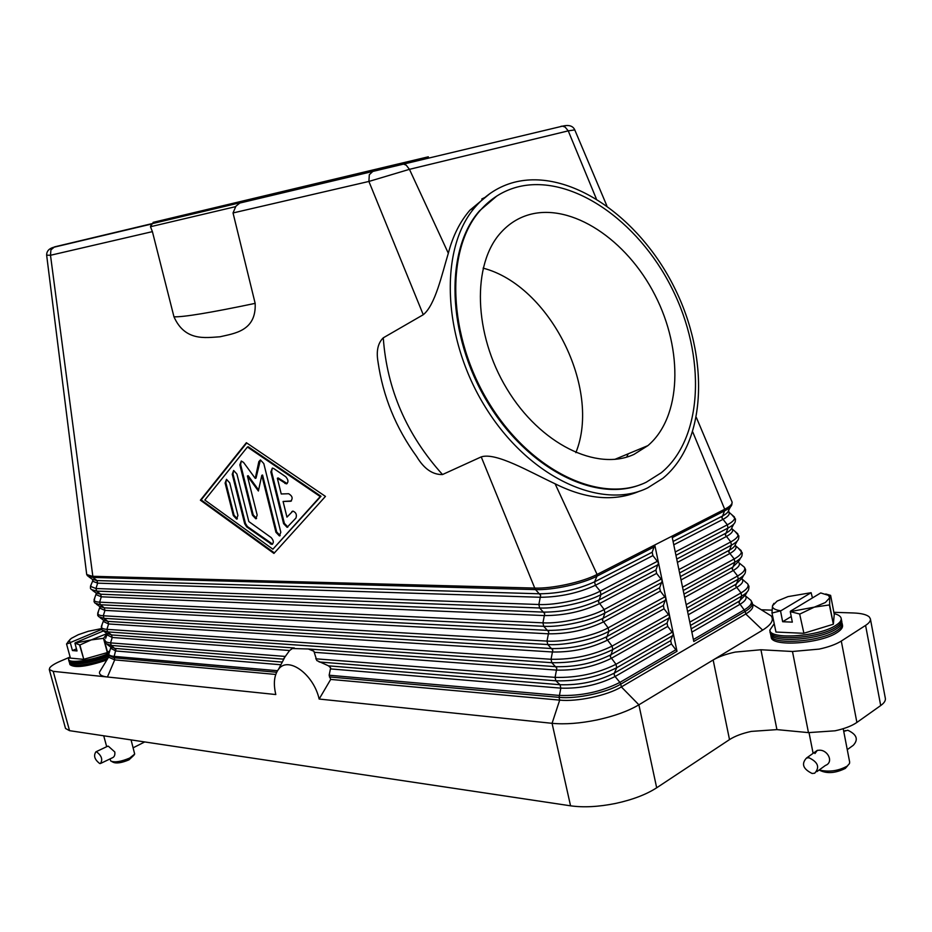 <?xml version="1.0" encoding="UTF-8"?>
<svg xmlns="http://www.w3.org/2000/svg" width="932" height="932" viewBox="0 0 932 932"><rect width="100%" height="100%" fill="white"/><g stroke="black" fill="none" stroke-linecap="round" stroke-linejoin="round"><path stroke-width="1.4" d="M285.192 656.431L110.559 642.882L111.246 645.433L283.351 659.122L289.619 650.501L292.368 648.509L308.341 648.987L313.898 651.247L316.81 660.555L328.53 665.844L330.627 667.871L329.147 675.234L330.685 679.416L319.152 699.047L552.07 723.314L570.559 805.819L69.539 730.665L53.206 671.343L49.279 669.526L49.792 667.755C51.342 665.751 54.895 663.549 60.452 661.149L69.166 657.433M101.576 668.687L99.538 672.019C99.072 674.686 101.704 676.341 107.425 676.993L275.802 694.538C273.216 683.54 274.159 675.094 278.61 669.164C288.116 655.848 313.641 674.197 319.152 699.047M330.627 667.871L329.742 666.601M313.898 651.247L311.474 649.884M275.744 674.442L114.706 659.879L107.425 676.993L53.206 671.343M49.279 669.526L65.531 728.474L69.539 730.665M690.472 625.454L741.686 596.096L739.006 602.818L745.239 611.38C750.377 608.328 752.73 605.52 752.299 602.981L752.811 605.544C753.254 608.095 750.901 610.903 745.763 613.978L745.239 611.38L693.792 641.461L671.984 536.18L654.765 544.975L673.323 633.725L670.714 640.634L671.413 643.954L676.993 651.282L620.759 684.146L619.908 682.399C601.257 691.847 580.986 696.181 559.095 695.423L329.147 675.234M639.655 491.117C614.631 501.882 586.449 499.447 555.111 483.801L597.086 574.438L654.765 544.975L652.19 552.21L652.889 555.588L658.505 562.858L655.918 570.023L656.629 573.39L662.233 580.671L659.646 587.777L660.345 591.121L665.937 598.426L663.351 605.462L664.05 608.794L669.642 616.11L667.044 623.077L667.731 626.409L673.323 633.725L676.993 651.282M833.872 612.301L853.584 612.976C861.541 613.303 866.795 614.642 869.335 616.996L870.395 618.871C870.733 620.91 869.125 623.089 865.583 625.407L841.293 641.053C836.062 644.338 828.688 647.018 819.181 649.103L792.48 651.491L760.931 649.755L735.208 652.085C726.04 654.089 718.688 656.722 713.155 659.984L762.644 630.114L745.763 613.978L621.364 686.931C607.186 695.54 577.164 701.947 559.689 700.118L330.685 679.416M277.503 670.702L114.182 656.373L114.706 659.879L109.009 657.363L108.462 655.312L114.147 657.806L276.653 672.252M555.111 483.801C529.225 471.674 495.94 452.078 481.238 456.89L534.747 588.08L92.256 576.279L86.711 574.508L46.647 255.182L50.491 255.275L92.979 577.432L87.62 575.929L86.711 574.508M481.238 456.89L442.514 474.539C432.623 474.807 424.002 468.808 416.651 456.529L416.557 456.389M378.369 364.354L378.008 361.826C376.144 351.073 377.903 343.081 383.273 337.827L423.256 314.725C435.326 305.009 441.931 274.194 448.327 253.259C452.812 235.971 460.024 221.606 469.938 210.154L490.162 193.402M242.984 202.034L239.792 203.06L235.878 206.24L233.035 212.95L368.897 181.449L423.256 314.725M233.035 212.95L255.158 303.366C256.521 331.268 233.815 333.481 219.987 336.778C205.355 337.687 184.967 341.496 173.969 316.81L152.405 231.637L150.471 226.732L151.497 223.808L54.51 246.887L50.911 249.916L50.491 255.275L152.405 231.637M273.938 553.422L200.392 500.193L246.363 442.712L325.454 496.407L273.938 553.422M448.327 253.259L409.451 169.333L368.897 181.449L369.317 174.738L373.184 171.08L151.485 223.82M200.392 500.193L201.161 499.913L274.404 552.897M246.724 442.956L201.161 499.913M321.004 496.255L248.215 446.743L247.434 447.022L204.83 500.065L272.89 549.204L321.004 496.255L320.224 496.57L247.434 447.022M272.89 549.204L320.224 496.57M654.625 546.665L596.981 576.174L597.086 574.438C582.523 582.116 552.163 588.744 534.747 588.08L535.551 589.618L92.979 577.432L96.951 580.566L92.14 579.203L88.855 576.815M696.402 417.583L732.098 502.057C732.436 504.107 729.966 506.507 724.7 509.245L671.984 536.18M514.115 182.311C569.231 168.063 639.084 216.597 674.186 287.161C709.695 357.515 706.84 442.351 662.908 478.279L647.705 487.855C601.431 510.771 528.817 477.545 485.49 407.319C441.826 337.372 439.03 247.446 475.635 206.555C486.387 194.345 499.214 186.26 514.115 182.311M153.326 223.377L153.081 222.375L386.104 166.828L428.312 156.809L428.534 157.811L242.32 202.209M150.471 226.732L235.784 206.613M46.635 255.123L46.647 255.182C46.6 251.36 48.779 248.774 53.171 247.411L151.671 224.006M373.184 171.08L403.509 164.102L406.189 165.139L409.451 169.333L568.24 130.864L596.282 198.691M371.763 171.686L562.497 126.158L565.118 127.067L568.24 130.864L574.764 129.898M641.507 484.244C595.956 503.315 527.232 468.971 487.063 401.494C446.568 334.25 444.774 249.52 479.654 210.702L496.803 196.023M517.155 187.076C570.221 173.166 637.756 219.847 671.774 288.011C706.2 356.001 703.532 437.982 661.266 472.757L646.214 482.24C601.385 504.235 531.275 471.837 489.58 403.964C447.535 336.359 444.948 249.613 480.399 210.236C490.686 198.609 502.93 190.897 517.155 187.076M634.028 454.373C596.993 471.685 540.141 444.133 506.926 388.9C473.421 333.877 471.837 263.931 501.078 232.371C509.012 223.657 518.39 217.75 529.213 214.663C571.677 202.675 626.817 239.641 654.975 295.06C683.459 350.304 681.595 417.105 647.88 445.636L634.028 454.373M575.86 452.661C601.688 389.017 549.729 285.367 483.102 268.136M626.747 457.076L628.133 453.849M484.815 197.502L481.774 198.994M283.596 523.644L270.828 471.965L272.354 468.085L273.705 468.516L285.786 476.765C288.489 479.945 288.664 482.322 286.299 483.871L277.352 478.244L281.231 493.972L288.687 493.727C292.485 496.08 293.126 498.585 290.609 501.253L283.083 501.463L286.951 517.12L292.881 511.086C296.015 512.355 297.04 514.674 295.933 518.064L287.103 527.326L283.596 523.644L284.365 523.33L287.895 527.011L287.103 527.326M225.113 483.056L226.488 479.328L229.726 482.858L237.928 515.454L236.612 519.089L233.315 515.536L225.113 483.056L225.882 482.764L234.072 515.245L237.357 518.798M244.673 523.714L232.243 474.248L233.652 470.474L236.903 474.027L248.832 521.559L271.2 537.601C273.775 540.653 273.996 542.925 271.829 544.416L246.63 526.836L244.673 523.714L245.442 523.411L247.388 526.533L272.598 544.102L271.829 544.416M261.799 475.332L258.385 491.001L247.411 475.996L257.185 515.093L255.811 518.786L252.432 515.175L239.839 464.858L241.295 461.025L243.578 462.447L255.251 478.384L258.851 461.596L260.447 459.942L263.791 463.553L280.812 532.242L279.402 535.935L275.93 532.277L261.799 475.332L262.568 475.04L276.699 531.962L280.194 535.62L279.402 535.935M272.307 468.085L271.596 471.674L284.365 523.33M292.834 511.097L286.951 517.12M283.083 501.463L291.425 500.95M277.352 478.244L278.132 477.941L287.126 483.568M226.499 479.328L225.882 482.764M233.652 470.474L233.012 473.957L245.442 523.411M260.412 459.942L256.02 478.093L255.251 478.384M241.283 461.037L240.619 464.567L253.201 514.883L256.58 518.483L255.811 518.786M247.411 475.996L248.192 475.704L258.618 489.964M692.767 432.029L724.7 509.245L724.548 510.876C729.267 508.429 731.713 506.239 731.876 504.305L732.098 502.057M792.48 651.491L808.463 732.622L776.927 729.616L751.32 731.399C742.222 733.368 734.952 736.105 729.511 739.6L713.155 659.984L638.886 704.813C628.203 711.128 614.328 716.149 597.272 719.888C580.17 723.407 565.095 724.548 552.07 723.314L559.689 700.118L559.083 697.357L329.392 676.935M570.559 805.819C583.595 807.648 598.612 806.856 615.586 803.442C632.49 799.773 646.191 794.565 656.676 787.796L638.886 704.813L621.364 686.931L620.759 684.146C606.581 692.744 576.547 699.151 559.083 697.357L560.819 688.142L330.697 668.92M762.644 630.114C771.288 624.708 774.143 619.978 771.183 615.912L764.904 612.009M761.304 609.773L772.046 610.145M808.463 732.622L835.049 730.804C844.474 728.766 851.755 725.97 856.892 722.44L841.293 641.053M865.583 625.407L880.705 705.547C884.188 703.043 885.726 700.643 885.342 698.324L870.395 618.871M880.705 705.547L856.892 722.44M729.511 739.6L656.676 787.796M774.131 623.788L769.82 630.149L770.496 633.539C770.461 643.464 820.113 640.109 836.552 628.774C840.431 626.281 842.19 623.939 841.829 621.772L841.165 618.347C840.711 616.262 838.357 614.689 834.128 613.606M769.82 630.149C769.774 640.016 819.426 636.614 835.888 625.314C839.767 622.832 841.526 620.502 841.165 618.347M770.822 634.447L770.869 635.414C770.846 645.363 820.486 642.043 836.924 630.684C840.792 628.18 842.551 625.838 842.19 623.659L841.864 622.739M842.19 623.659L842.516 625.395C842.889 627.586 841.13 629.927 837.251 632.432C820.824 643.826 771.195 647.111 771.207 637.127L770.869 635.414M825.74 593.975L830.622 595.373L834.257 614.328L833.348 624.172L829.643 604.903L814.323 607.14L825.356 602.526L829.69 597.773L829.643 604.903M829.398 605.066L833.348 624.172M833.091 624.323L803.897 633.236L799.644 613.99L803.897 633.236M803.419 633.294L775.96 632.047L771.976 612.907L775.96 632.047M812.459 597.913L811.108 592.694L787.983 596.62L777.125 601.082L772.5 605.777L773.921 603.33M771.976 612.907L772.5 605.777C772.139 608.258 774.923 609.924 780.853 610.798L772.185 612.988M799.644 613.99L790.266 611.625L792.328 622.122L782.659 621.726L780.597 611.287M790.266 611.625L814.323 607.14L800.122 613.92M830.622 595.373L829.69 597.773L828.548 595.397L820.731 592.938L790.522 611.136M791.233 616.53L782.659 621.726M780.853 610.798L811.108 592.694M847.584 765.836L845.301 768.422C835.48 773.234 826.964 773.863 819.752 770.333L819.17 769.983C828.979 772.279 838.334 770.985 847.235 766.092L849.46 763.599L849.658 762.073L843.215 728.696M814.952 753.534L817.329 750.342L819.647 750.202C828.012 750.097 833.965 762.318 825.426 765.44L816.91 771.603M847.258 749.654L853.293 745.297C858.617 739.472 856.788 734.451 847.771 730.234L843.74 731.399M812.098 773.467C803 768.958 801.147 763.809 806.541 757.996L808.999 757.763C818.11 762.201 819.997 767.351 814.673 773.222L812.098 773.467M770.112 630.976C767.187 641.694 819.007 638.874 836.225 627.05C840.641 624.184 842.307 621.574 841.212 619.221M69.982 656.559L68.537 659.378L69.224 661.918C69.574 666.333 93.212 662.978 108.718 656.256M68.537 659.378C68.863 663.817 93.002 660.31 108.462 653.507M69.609 662.57L69.609 663.328C69.982 667.615 92.419 664.621 108.007 658.12M106.854 660.007C86.956 666.695 74.665 668.221 69.958 664.609L69.609 663.328M107.122 633.737L103.487 638.315L107.331 652.586L83.775 659.274L79.896 644.979L74.921 643.173L77.03 650.944L72.44 650.548L70.331 642.812L66.545 643.965L70.203 639.27M79.581 645.026L83.775 659.274M83.472 659.32L70.413 658.12L66.545 643.965L70.389 658.039M109.568 650.944L107.611 652.47L103.767 638.199M103.487 638.315L91.231 639.911L106.97 633.609M101.285 628.634L88.284 631.279L78.3 634.704L71.286 638.385L69.259 640.494L70.331 642.812M74.921 643.173L91.231 639.911L79.896 644.979M70.611 642.439L101.646 629.415M76.459 648.847L72.44 650.548M103.301 630.987L75.212 642.8M110.011 758.928L110.791 761.048C114.694 762.679 120.974 761.7 129.641 758.089L134.686 754.081L131.074 739.892M107.238 746.45L108.357 746.206L114.799 751.973C115.172 755.118 114.321 757.087 112.236 757.856L101.134 763.203M111.898 761.607L113.285 762.306C116.547 763.658 121.777 762.842 128.977 759.836L134.022 755.153M96.544 751.821C101.681 755.736 102.963 759.65 100.4 763.553L99.747 763.553C94.61 759.615 93.328 755.701 95.914 751.821L96.544 751.821M133.194 747.779L144.716 741.942M68.863 659.972C66.941 665.238 91.884 662.139 108.38 654.963M672.287 537.636L724.548 510.876L721.881 517.889L727.344 524.798L727.997 528.048C732.634 525.578 735.068 523.353 735.266 521.372L735.499 519.031L732.109 515.081M675.257 551.977L727.344 524.798C733.041 521.757 735.383 519.147 734.393 516.957L728.358 511.715M282.291 662.069L115.16 648.427L110.36 646.773L107.39 644.664M289.619 650.501L112.224 637.488L110.559 642.882C106.726 642.556 104.838 641.589 104.92 639.981L105.899 643.604L111.246 645.433L115.871 649.546L114.182 656.373C110.302 656 108.415 654.975 108.52 653.285L109.277 651.584M280.893 664.761L115.836 650.979L110.768 648.276L110.955 647.589M668.803 614.421L612.068 646.109L612.813 649.557C594.034 658.738 573.704 663.118 551.814 662.699L556.823 668.174L555.076 677.378L315.75 658.808M672.485 632.036L615.994 664.283C597.272 673.591 576.966 677.948 555.076 677.378L555.845 680.803L319.163 661.976M294.349 647.996L111.537 634.937L112.224 637.488L107.168 634.948L107.355 634.249M665.098 596.725L608.13 627.853L608.876 631.313C594.721 639.352 564.967 645.771 547.771 644.536L552.804 650.07L551.045 659.274L106.924 629.345L107.611 631.908L111.537 634.937L106.726 633.329L103.697 631.162M669.502 617.753L612.813 649.557L610.297 656.664L615.994 664.283L616.739 667.72C598.029 677.051 577.723 681.409 555.845 680.803L560.062 684.729L328.53 665.844M673.184 635.368L616.739 667.72L614.328 673.09C597.668 681.432 579.576 685.311 560.062 684.729L560.819 688.142C580.333 688.76 598.414 684.88 615.073 676.516L619.908 682.399L676.166 649.592M670.714 640.634L614.328 673.09L614.211 674.768L615.073 676.516L671.413 643.954M107.25 633.842L105.654 638.338M665.809 600.08L608.876 631.313L606.371 638.502L612.068 646.109C593.276 655.266 572.935 659.658 551.045 659.274L551.814 662.699L107.611 631.908L102.252 630.137L101.25 628.529L102.019 625.046M667.731 626.409L611.159 658.411C594.441 666.66 576.326 670.551 556.812 670.108L314.667 652.342M667.044 623.077L610.413 654.975C593.684 663.2 575.568 667.102 556.043 666.683L308.341 648.987M661.394 578.982L604.181 609.528L604.926 613.011C590.702 620.898 560.901 627.352 543.717 626.304L548.762 631.896L547.002 641.088L103.277 615.772L103.976 618.347L107.902 621.399L103.091 619.85L100.004 617.636M663.351 605.462L606.487 636.801C589.688 644.886 571.537 648.812 552.024 648.567L107.902 621.399L108.59 623.962L103.569 621.586L103.755 620.875M664.05 608.794L607.233 640.249C590.445 648.357 572.306 652.284 552.781 652.004L108.59 623.962L106.924 629.345C103.137 629.065 101.262 628.156 101.308 626.63L103.627 620.363M662.093 582.349L604.926 613.011L602.422 620.258L608.13 627.853C593.952 635.857 564.198 642.288 547.002 641.088L547.771 644.536L103.976 618.347L98.606 616.635L97.627 615.085L98.384 611.707M657.666 561.157L600.208 591.144L600.965 594.628C586.671 602.363 556.812 608.864 539.64 607.99L544.707 613.652L542.937 622.844L99.631 602.165L100.318 604.752L104.267 607.827L99.444 606.336L96.287 604.064M659.646 587.777L602.538 618.545C585.68 626.514 567.495 630.463 547.981 630.382L104.267 607.827L104.955 610.402L99.945 608.188L100.143 607.466M660.345 591.121L603.284 622.005C586.438 629.997 568.264 633.935 548.75 633.83L104.955 610.402L103.277 615.772C99.538 615.539 97.674 614.689 97.697 613.244L99.98 606.86M658.365 564.536L600.965 594.628L598.461 601.944L604.181 609.528C589.944 617.392 560.12 623.858 542.937 622.844L543.717 626.304L100.318 604.752L94.959 603.097L94.004 601.594L94.726 598.332M652.19 552.21L594.604 581.836L596.981 576.174C582.628 583.758 552.711 590.294 535.551 589.618L540.642 595.338L538.859 604.519L95.961 588.523L96.66 591.109L100.621 594.208L95.798 592.787L92.571 590.457M655.918 570.023L598.577 600.231C581.661 608.06 563.441 612.033 543.927 612.126L100.621 594.208L101.308 596.795L96.322 594.733L96.52 594.022M656.629 573.39L599.323 603.703C582.418 611.567 564.21 615.528 544.696 615.586L101.308 596.795L99.631 602.165C95.926 601.967 94.074 601.187 94.062 599.812L96.334 593.311M652.889 555.588L595.35 585.319C578.388 593.055 560.144 597.039 540.618 597.284L97.65 583.152L96.951 580.566L539.849 593.801C559.363 593.533 577.619 589.548 594.604 581.836L595.35 585.319L600.208 591.144C585.902 598.845 556.043 605.346 538.859 604.519L539.64 607.99L96.66 591.109L91.289 589.537L90.357 588.069L91.056 584.923M92.676 579.716L92.687 581.253L97.65 583.152L95.961 588.523L90.427 586.345L92.885 580.531M691.859 632.129L739.798 604.425C745.087 601.291 747.045 598.519 745.693 596.107L745.285 595.571M686.861 608.014L738.284 579.18L735.604 585.948L741.045 592.903L741.686 596.096C745.996 593.602 748.338 591.261 748.722 589.082L748.967 586.31L747.674 583.84L745.018 581.673M689.797 622.157L741.045 592.903C746.905 589.467 749.118 586.449 747.674 583.84L741.907 578.889M688.27 614.794L736.408 587.556C741.651 584.515 743.643 581.836 742.396 579.529L741.86 578.993M691.183 628.855L739.158 601.233L745.46 594.931L747.033 592.1M693.396 639.538L744.435 609.773C750.33 606.243 752.508 603.109 750.959 600.394L748.21 598.158M687.583 611.497L735.756 584.364L742.117 578.12L743.759 575.16M683.238 590.515L734.87 562.194L732.191 569.021L737.631 575.964L738.284 579.18C742.676 576.675 745.041 574.368 745.379 572.236L745.612 569.58L744.377 567.215L741.814 565.118M686.173 604.705L737.631 575.964C743.456 572.632 745.705 569.72 744.377 567.215L739.076 562.881C740.229 565.095 738.202 567.681 732.995 570.64L684.659 597.389M683.971 594.092L732.342 567.425L738.761 561.25L740.462 558.163M679.603 572.959L731.434 545.15L728.766 552.047L734.218 558.967L734.87 562.194C739.344 559.701 741.721 557.418 742.023 555.332L742.256 552.793L738.598 548.505M682.55 587.195L734.218 558.967C739.996 555.74 742.28 552.921 741.068 550.521L735.103 545.371M681.047 579.925L729.57 553.655C734.742 550.789 736.804 548.296 735.756 546.175L735.103 545.348M680.36 576.605L728.917 550.428C732.995 548.214 735.15 546.175 735.383 544.335L737.154 541.108M675.945 555.321L727.997 528.048L725.329 535.003L730.781 541.911L731.434 545.15C736 542.669 738.4 540.409 738.657 538.381L738.878 535.935L735.36 531.822M678.904 569.615L730.781 541.911C736.525 538.778 738.843 536.063 737.736 533.768L731.737 528.572M677.413 562.392L726.133 536.611C731.271 533.838 733.368 531.438 732.412 529.399L731.702 528.386M676.725 559.06L725.48 533.384C729.628 531.17 731.806 529.166 732.004 527.372L733.833 524.005M673.766 544.801L722.696 519.508C727.787 516.817 729.907 514.511 729.045 512.565L728.603 510.352L730.502 506.845M673.079 541.457L722.032 516.27C726.261 514.068 728.44 512.087 728.603 510.352M428.534 157.799L402.053 164.207M54.51 246.887L153.314 223.319M59.24 245.757L58.553 246.141M606.814 205.692L574.741 129.828C572.877 125.832 568.8 124.62 562.497 126.158L561.029 126.286M442.514 474.539C406.678 434.778 386.931 389.203 383.273 337.827M270.828 471.965L271.596 471.674M291.832 511.61L292.601 511.307M290.539 501.265L291.32 500.95M284.901 483.417L285.67 483.114M233.315 515.536L234.072 515.245M232.243 474.248L233.012 473.957M246.63 526.836L247.388 526.533M270.373 543.938L271.13 543.624M275.93 532.277L276.699 531.962M258.851 461.596L259.632 461.317M239.839 464.858L240.619 464.567M252.432 515.175L253.201 514.883M255.158 303.366C210.539 312.709 183.476 317.183 173.969 316.81M776.927 729.616L760.931 649.755M110.861 647.274L108.462 655.312M278.61 669.164L285.25 656.326M752.299 602.981L750.959 600.394L745.227 595.734M152.359 223.61L150.518 226.721M475.635 206.555L469.938 210.154M647.88 445.636L614.782 459.383M480.399 210.236L479.654 210.702M416.651 456.517C395.844 427.928 382.97 396.368 378.008 361.826M290.609 501.253L291.378 500.95M286.299 483.871L287.079 483.568M236.612 519.089L237.345 518.809M239.792 203.06L371.74 171.698M108.846 656.745L99.538 672.019M752.578 604.355L771.183 615.912M828.548 595.397L830.132 595.863M813.112 753.336L809.034 732.68M843.775 731.597L845.324 730.502M806.541 757.996L817.329 750.342M69.259 640.494L68.141 641.554M106.691 746.707L103.72 735.791M107.774 746.183L95.914 751.821"/></g></svg>
